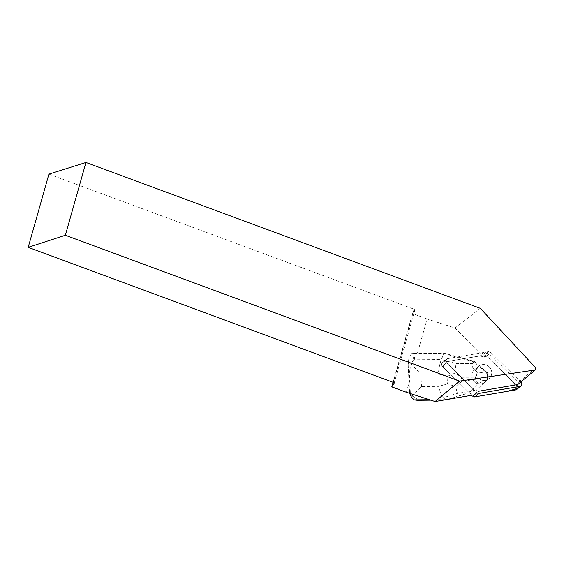 <?xml version="1.0" encoding="UTF-8"?>
<svg xmlns="http://www.w3.org/2000/svg" width="564" height="564" viewBox="0 0 564 564"><rect width="100%" height="100%" fill="white"/><g stroke="black" fill="none" stroke-linecap="round" stroke-linejoin="round"><path stroke-width="0.42" stroke-dasharray="2.82 2.11" d="M491.455 374.968A8.1 7.79 -129.8 0 1 477.849 377.499A8.1 7.79 -129.8 0 1 488.079 365.944A8.1 7.79 -129.8 0 1 491.455 374.968A8.107 7.797 50.2 0 0 478.639 366.283A8.107 7.797 50.2 0 0 477.849 377.506A8.107 7.797 50.2 0 0 491.463 374.968M520.812 381.99L490.722 352.352A2.496 2.397 50.2 0 0 488.551 351.654L447.76 358.619A2.496 2.397 50.2 0 0 446.582 362.765L476.947 392.671M472.738 396.182L442.373 366.276A2.496 2.397 -129.8 0 1 443.544 362.13L484.342 355.165A2.496 2.397 -129.8 0 1 486.506 355.863L516.871 385.769A2.496 2.397 -129.8 0 1 516.8 389.407M487.247 378.479A8.1 7.79 -129.8 0 1 473.64 381.01A8.1 7.79 -129.8 0 1 483.863 369.455A8.1 7.79 -129.8 0 1 487.247 378.479M480.281 308.332L455.014 328.001L427.124 318.984L417.353 353.501L444.347 353.24L464.221 358.605L443.551 362.13A2.496 2.397 50.2 0 0 442.373 366.276L469.086 392.586A3.744 3.595 50.2 0 0 469.227 392.72L447.076 399.488M455.014 328.001L484.92 357.456L489.235 353.861L518.316 382.498L535.8 367.918M481.078 356.215A3.744 3.595 50.2 0 0 479.344 356.088L483.651 352.493A3.744 3.595 -129.8 0 1 485.392 352.62L481.078 356.215L484.92 357.456M479.344 356.088L464.123 358.683M446.159 399.643L429.747 399.805M469.128 392.805A3.744 3.595 50.2 0 0 470.503 393.594L474.81 389.999A3.744 3.595 -129.8 0 1 473.302 389.075L469.086 392.586M471.807 395.265L474.345 394.828L470.503 393.594M406.383 392.276L409.739 380.404L409.394 372.198L414.702 353.452L417.353 353.501M393.087 382.314L412.531 313.591L427.124 318.984M483.651 352.493L447.76 358.619L443.551 362.13L447.76 358.619A2.496 2.397 -129.8 0 0 446.66 359.127L442.444 362.638L446.66 359.127A2.496 2.397 -129.8 0 0 446.582 362.765L473.302 389.075M483.249 369.075A8.107 7.797 50.2 0 0 473.281 380.559A8.107 7.797 50.2 0 0 483.919 382.893L483.813 382.977A8.107 7.797 50.2 0 0 486.147 380.735L486.253 380.651A8.107 7.797 50.2 0 0 485.801 371.267L485.703 371.352A8.107 7.797 50.2 0 0 483.151 369.159L474.317 361.383L464.221 358.605M483.151 369.159L485.703 371.352M486.147 380.735L483.813 382.977M474.345 394.828L478.66 391.233L474.81 389.999M409.739 380.404L410.373 393.559M48.913 174.135L414.082 309.213L393.362 382.42M394.18 383.125L414.9 309.911L414.082 309.213M414.9 309.911L412.531 313.591M485.392 352.62L489.235 353.861M517.731 384.563L518.316 382.498M409.394 372.198L408.801 359.832L408.237 364.344C407.857 363.717 408.646 363.364 410.606 363.286L420.913 374.179L438.32 374.01C438.933 367.883 439.948 363.061 441.365 359.529L414.314 359.797L415.055 353.882L444.347 353.24M415.055 353.882L411.819 353.48L414.702 353.452M446.145 400.003L443.198 397.719C441.541 396.161 440.11 392.382 438.912 386.382L421.505 386.551L412.178 396.069L409.887 394.046M409.619 393.319L409.556 391.832L410.366 393.482M412.178 396.069L416.14 397.98L443.198 397.719L457.453 393.397L455.578 386.594L461.627 381.602L461.422 377.267L454.929 373.135L456.022 363.561L441.365 359.529L443.917 353.6L473.788 361.827L474.317 361.383M443.953 400.024L430.818 400.151M448.81 399.192L469.227 392.72M411.819 353.48L408.858 358.436L408.801 359.832M483.919 382.893L475.727 390.753M472.54 363.526L473.788 361.827L487.176 373.347L477.482 372.043C472.773 368.518 471.123 365.684 472.54 363.526L456.022 363.561M473.845 390.626C472.279 389.851 473.682 387.546 478.046 383.724L487.465 379.417L475.191 391.197L473.845 390.626L457.453 393.397M485.801 371.267L487.705 372.91L488.001 378.98L486.253 380.651M487.176 373.347L487.705 372.91M487.458 379.41L487.169 373.375M487.465 379.417L488.001 378.98M477.482 372.043L475.381 377.231L475.48 379.262L478.046 383.724M409.556 391.832L408.146 364.111L408.858 358.436M414.314 359.797L410.606 363.286M454.929 373.135L447.083 376.421L447.435 383.802L455.578 386.594M474.909 396.88L468.162 391.677L443.057 366.945L445.863 361.736L479.597 355.976L487.557 356.899L512.662 381.624L517.491 388.413M488.551 351.654L484.342 355.165M521.08 382.258L516.871 385.769M486.506 355.863L490.722 352.352M446.582 362.765L442.373 366.276L446.582 362.765M417.282 400.285L416.14 397.98M438.32 374.01L447.083 376.421M447.435 383.802L438.912 386.382M421.505 386.551L420.913 374.179M461.422 377.267L475.381 377.231M475.48 379.262L461.627 381.602M478.646 366.29L474.437 369.801L478.639 366.283M409.513 392.6L408.146 364.111"/><path stroke-width="0.85" d="M521.009 385.896L516.8 389.407A2.496 2.397 -129.8 0 1 515.7 389.914L474.902 396.88A2.496 2.397 -129.8 0 1 472.738 396.182L476.947 392.671A2.496 2.397 50.2 0 0 479.111 393.369L519.909 386.396A2.496 2.397 50.2 0 0 521.08 382.258L520.812 381.99M471.807 395.265L435.105 401.533L459.604 381.102L535.215 369.977L535.8 367.918L480.281 308.332L85.954 162.467L65.353 235.266L459.604 381.102M393.087 382.314L391.797 386.876L406.383 392.276L435.105 401.533M65.353 235.266L28.2 247.342L48.913 174.135L85.954 162.467M391.797 386.876L394.18 383.125L393.362 382.42L28.2 247.342M478.66 391.233L517.731 384.563L535.215 369.977M410.423 393.587L411.248 396.802L409.619 393.319M411.248 396.802L414.046 399.876L417.282 400.285L430.818 400.151M429.846 399.721L414.046 399.876M447.181 399.404L446.145 400.003L443.953 400.024M446.674 399.559L446.265 399.559M446.145 400.003L448.81 399.192M517.491 388.413L507.318 391.346L474.909 396.88M479.111 393.369L474.902 396.88M515.7 389.914L519.909 386.396"/></g></svg>
